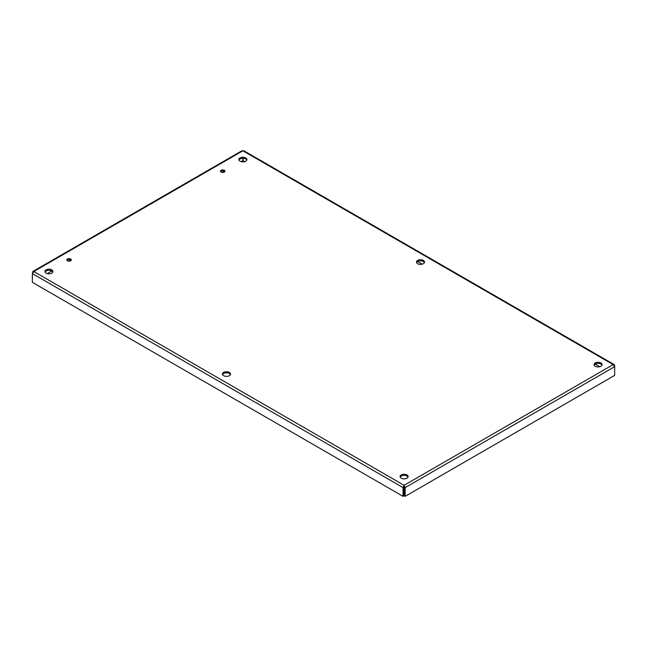 <?xml version="1.0" encoding="UTF-8"?>
<svg xmlns="http://www.w3.org/2000/svg" width="647" height="647" viewBox="0 0 647 647"><rect width="100%" height="100%" fill="white"/><g stroke="black" fill="none" stroke-linecap="round" stroke-linejoin="round"><path stroke-width="0.97" d="M67.506 260.798A2.224 1.286 180 0 1 66.859 259.884A2.224 1.286 180 0 1 69.075 258.606A2.224 1.286 180 0 1 71.299 259.884A2.224 1.286 180 0 1 69.933 261.073A2.224 1.286 180 0 1 67.506 260.798M71.089 260.434A2.224 1.286 0 0 0 69.075 259.698A2.224 1.286 0 0 0 67.07 260.434M221.169 172.078A2.224 1.286 180 0 1 220.514 171.172A2.224 1.286 180 0 1 222.738 169.886A2.224 1.286 180 0 1 224.962 171.172A2.224 1.286 180 0 1 223.587 172.361A2.224 1.286 180 0 1 221.169 172.078M224.752 171.714A2.224 1.286 0 0 0 222.738 170.978A2.224 1.286 0 0 0 220.724 171.714M223.684 375.689A4.011 2.313 180 0 1 222.503 374.055A4.011 2.313 180 0 1 226.515 371.734A4.011 2.313 180 0 1 230.526 374.055A4.011 2.313 180 0 1 228.051 376.19A4.011 2.313 180 0 1 223.684 375.689M230.413 374.597A4.011 2.313 0 0 0 226.515 372.826A4.011 2.313 0 0 0 222.617 374.597M417.647 263.709A4.011 2.313 180 0 1 416.474 262.067A4.011 2.313 180 0 1 420.485 259.754A4.011 2.313 180 0 1 424.497 262.067A4.011 2.313 180 0 1 422.014 264.211A4.011 2.313 180 0 1 417.647 263.709M424.383 262.617A4.011 2.313 0 0 0 420.485 260.846A4.011 2.313 0 0 0 416.587 262.617M46.091 273.163A4.011 2.313 180 0 1 44.918 271.522A4.011 2.313 180 0 1 48.929 269.209A4.011 2.313 180 0 1 52.941 271.522A4.011 2.313 180 0 1 50.466 273.665A4.011 2.313 180 0 1 46.091 273.163M52.828 272.063A4.011 2.313 0 0 0 48.929 270.3A4.011 2.313 0 0 0 45.031 272.063M401.269 478.222A4.011 2.313 180 0 1 400.097 476.58A4.011 2.313 180 0 1 404.108 474.267A4.011 2.313 180 0 1 408.12 476.58A4.011 2.313 180 0 1 405.645 478.723A4.011 2.313 180 0 1 401.269 478.222M408.006 477.13A4.011 2.313 0 0 0 404.108 475.359A4.011 2.313 0 0 0 400.21 477.13M595.24 366.234A4.011 2.313 180 0 1 594.059 364.601A4.011 2.313 180 0 1 598.071 362.288A4.011 2.313 180 0 1 602.082 364.601A4.011 2.313 180 0 1 599.607 366.736A4.011 2.313 180 0 1 595.24 366.234M601.969 365.143A4.011 2.313 0 0 0 598.071 363.371A4.011 2.313 0 0 0 594.172 365.143M240.053 161.176A4.011 2.313 180 0 1 238.88 159.534A4.011 2.313 180 0 1 242.892 157.221A4.011 2.313 180 0 1 246.903 159.534A4.011 2.313 180 0 1 244.429 161.677A4.011 2.313 180 0 1 240.053 161.176M246.79 160.084A4.011 2.313 0 0 0 242.892 158.313A4.011 2.313 0 0 0 238.994 160.084M242.099 150.662L32.819 271.489L33.814 271.522L404.108 485.307L613.186 364.601L242.892 150.808L33.814 271.522L32.35 273.584L32.35 282.31L403.049 496.338L403.995 495.788L404.108 486.398L404.221 495.788L405.168 496.338L614.65 375.389L614.65 366.663L405.168 487.612L405.168 496.338M404.108 486.398L404.108 485.307L403.049 487.612L403.049 496.338M32.819 271.497L32.35 273.584L403.049 487.612L403.995 487.062M243.951 151.422L242.892 150.808L241.832 151.422M242.779 158.313L242.779 160.691L241.161 161.629M224.315 171.358L222.431 172.442M70.652 260.07L68.768 261.162M51.76 270.972L47.199 273.608M614.65 365.442L614.65 366.663L613.186 364.601L614.286 364.649L614.286 365.652M244.623 161.629L243.005 160.691L243.005 158.313M599.801 366.687L595.24 364.051M422.208 264.162L417.647 261.525M404.108 485.307L405.168 487.612L404.221 487.062M614.181 364.568L243.676 150.662"/></g></svg>
